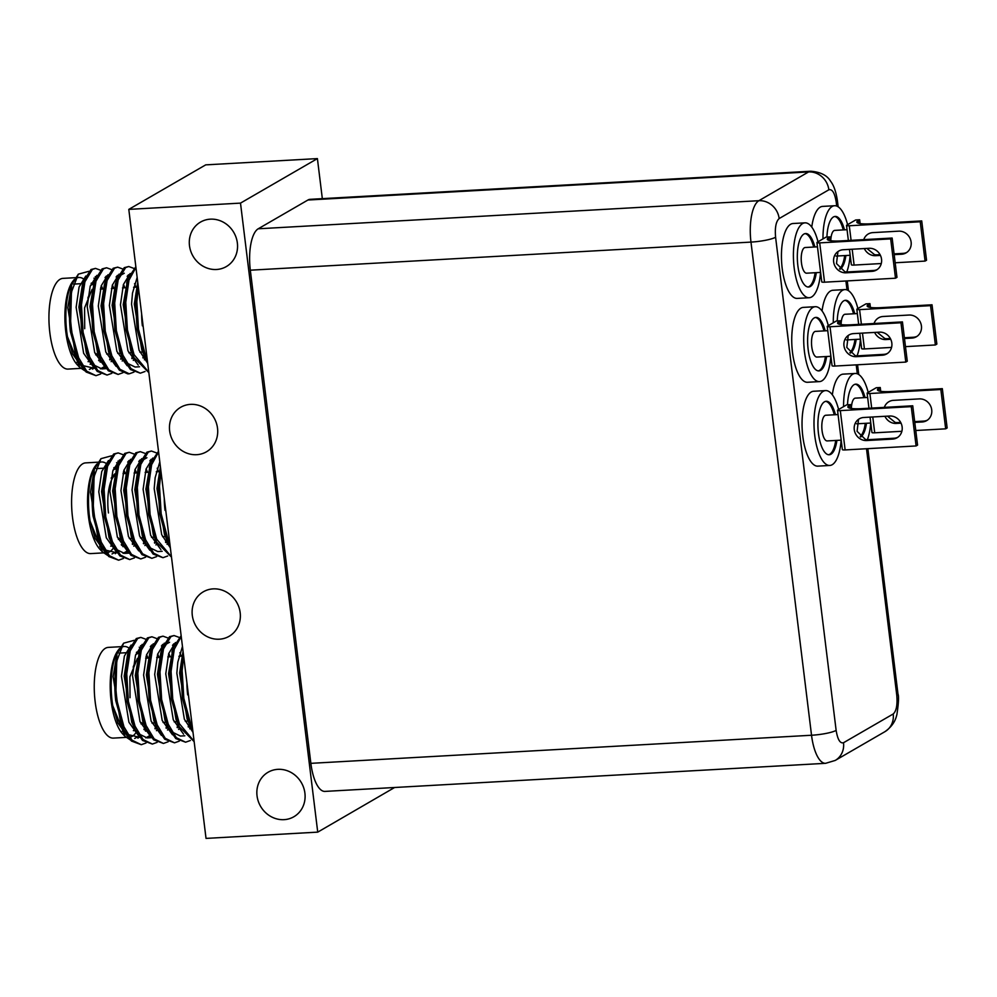 <?xml version="1.0" encoding="UTF-8"?>
<svg xmlns="http://www.w3.org/2000/svg" width="997" height="997" viewBox="0 0 997 997"><rect width="100%" height="100%" fill="white"/><g stroke="black" fill="none" stroke-linecap="round" stroke-linejoin="round"><path stroke-width="1.5" d="M190.489 404.371A25.71 23.579 -120.1 0 0 180.706 407.275A25.71 23.579 -120.1 0 0 170.873 436.262A25.71 23.579 -120.1 0 0 196.671 454.694A25.71 23.579 -120.1 0 0 206.466 451.791A25.71 23.579 -120.1 0 0 216.287 422.79A25.71 23.579 -120.1 0 0 190.489 404.371M213.146 588.878A25.71 23.579 -120.1 0 0 203.363 591.782A25.71 23.579 -120.1 0 0 193.53 620.782A25.71 23.579 -120.1 0 0 219.328 639.202A25.71 23.579 -120.1 0 0 229.123 636.298A25.71 23.579 -120.1 0 0 238.944 607.31A25.71 23.579 -120.1 0 0 213.146 588.878M277.889 769.335A25.71 23.579 -120.1 0 0 268.093 772.239A25.71 23.579 -120.1 0 0 258.273 801.239A25.71 23.579 -120.1 0 0 284.07 819.659A25.71 23.579 -120.1 0 0 293.853 816.755A25.71 23.579 -120.1 0 0 303.686 787.767A25.71 23.579 -120.1 0 0 277.889 769.335M210.33 219.166A25.71 23.579 -120.1 0 0 200.547 222.069A25.71 23.579 -120.1 0 0 190.714 251.057A25.71 23.579 -120.1 0 0 216.511 269.489A25.71 23.579 -120.1 0 0 226.307 266.585A25.71 23.579 -120.1 0 0 236.127 237.585A25.71 23.579 -120.1 0 0 210.33 219.166M322.33 198.64L317.407 158.598L240.501 203.114L317.731 832.134L394.625 787.493M240.501 203.114L128.8 209.382L206.03 838.402L317.731 832.134M128.8 209.382L205.706 164.866L317.407 158.598M100.697 359.506L98.591 360.179M74.239 279.484A47.133 17.049 86.8 0 0 74.027 279.746L72.781 281.378A45.426 16.426 86.8 0 0 65.802 331.901A45.426 16.426 86.8 0 0 77.467 364.989L79.797 367.419L67.435 336.6L72.557 353.91L82.851 368.229M90.154 364.341A45.426 16.426 86.8 0 0 91.076 363.033M94.067 367.806L92.609 369.177M85.032 370.921L79.797 367.419M74.027 279.746A47.133 17.049 86.8 0 0 66.799 332.151A47.133 17.049 86.8 0 0 67.435 336.6M110.904 356.938L109.894 359.905M100.722 373.975L95.974 375.67L86.702 371.146L78.638 357.749L72.021 333.023C69.728 317.507 69.653 303.549 71.796 291.149L78.314 274.163L88.895 271.309M95.974 375.67L86.116 372.018L78.489 360.652L70.388 331.527A53.576 19.379 -93.2 0 1 71.796 291.149M147.082 358.334L145.126 354.022L138.508 329.297L136.838 301.705L138.334 287.099M147.494 361.699L143.742 354.097L137.125 329.371L135.455 301.779L137.823 282.899M148.802 372.317L134.047 354.645L127.429 329.92L125.759 302.328L128.987 280.157L135.928 267.508M148.84 372.629L133.897 357.537L126.046 329.995L124.376 302.403L128.239 278.188L135.841 266.735M145.051 371.482L140.303 373.19L131.031 368.653L122.967 355.256L116.337 330.543L114.68 302.951L118.169 279.895L125.622 267.57L128.763 266.523L133.698 268.33M140.303 373.19L130.445 369.538L122.818 358.16L114.954 330.618L113.297 303.026L117.16 278.811L124.239 267.657L128.763 266.523M144.129 355.119L143.132 358.035M133.972 372.105L129.224 373.813L119.939 369.276L111.876 355.879L105.258 331.166L103.601 303.574L107.09 280.518L114.543 268.193L117.671 267.146L122.619 268.941M127.828 373.887L119.366 370.149L111.726 358.783L103.875 331.241L102.217 303.649L106.081 279.422L113.16 268.28L117.671 267.146M133.05 355.73L132.053 358.658M122.893 372.728L118.132 374.436L108.86 369.899L100.797 356.502L94.179 331.777L92.522 304.197L95.999 281.142L103.464 268.816L106.592 267.769L111.539 269.564M118.132 374.436L108.287 370.772L100.647 359.406L92.796 331.864L91.126 304.272L95.002 280.045L102.08 268.903L106.592 267.769M121.97 356.353L120.973 359.281M111.814 373.352L107.053 375.059L97.781 370.523L89.718 357.125L83.1 332.4L81.43 304.808L84.919 281.765L92.385 269.439L95.513 268.392L100.46 270.187M107.053 375.059L97.195 371.395L89.568 360.029L81.717 332.487L80.047 304.895L83.91 280.668L91.001 269.514L95.513 268.392M127.803 275.521L128.625 277.079M116.724 276.144L117.546 277.702M105.645 276.767L106.467 278.325M75.635 277.665L62.985 278.375A45.426 16.426 86.8 0 0 49.85 332.799A45.426 16.426 86.8 0 0 68.07 369.089L80.782 368.367M141.649 314.03A35.718 12.924 86.8 0 0 142.372 325.857M90.465 285.416L93.88 283.821M100.697 287.734L101.669 289.08M84.309 279.546A45.426 16.426 86.8 0 0 78.937 277.478A45.426 16.426 86.8 0 0 75.672 278.599M101.943 361.998L100.174 362.098L101.108 360.378M102.691 289.018L101.32 285.553M96.024 277.303L95.263 276.643M83.91 280.668L82.277 285.553L78.9 307.126L86.403 353.137L89.568 360.029M93.568 364.877L101.844 368.89L105.557 367.719M111.141 361.662L112.2 359.755M113.77 288.395L112.399 284.93M107.103 276.68L106.343 276.019M94.179 282.699L89.979 306.503L97.494 352.514L100.647 359.406M122.22 361.039L123.279 359.132M124.849 287.772L123.478 284.307M118.182 276.057L117.422 275.396M106.081 279.422L104.436 284.307L101.058 305.88L108.573 351.891L111.726 358.783M133.299 360.416L134.358 358.509M135.941 287.148L134.558 283.684M129.274 275.434L128.501 274.773M124.276 273.228L119.64 275.833M117.16 278.799L115.515 283.684L112.138 305.256L119.652 351.268L122.818 358.16M126.806 363.008L135.094 367.021L139.53 366.771M144.378 359.792L145.437 357.886M127.429 280.83L123.229 304.633L130.732 350.645L133.897 357.537M137.748 282.251L134.308 304.01L141.811 350.022L143.88 354.446M137.15 277.428L132.501 293.143L131.542 304.172L139.044 350.184L147.693 363.319M109.633 359.506L110.841 356.801M106.23 278.998L105.034 277.54M96.883 275.384L90.166 286.388L87.213 306.652L94.715 352.664L105.009 366.983M120.712 358.883L121.908 356.228M117.31 278.375L116.113 276.917M107.975 274.761L101.245 285.765L98.292 306.029L105.807 352.041L116.088 366.36M131.791 358.259L132.987 355.605M128.389 277.752L127.192 276.294M119.054 274.15L112.325 285.142L109.371 305.418L116.886 351.418L127.167 365.737M142.87 357.636L144.066 354.982M130.133 273.527L123.416 284.519L120.45 304.795L127.965 350.794L138.247 365.114M89.369 369.463L93.568 367.108M95.139 279.621L93.955 278.163M85.804 276.007L79.087 287.011L76.133 307.275L83.636 353.287L93.93 367.606M100.448 368.84L104.66 366.485M70.388 331.527L71.622 284.88L78.314 274.163M71.622 284.88L67.821 307.749L75.323 353.748L78.489 360.652M82.477 365.5L94.478 368.342M123.354 544.026L121.248 544.698M96.883 463.991A47.133 17.049 86.8 0 0 96.684 464.253L95.425 465.898A45.426 16.426 86.8 0 0 88.459 516.421A45.426 16.426 86.8 0 0 100.124 549.509L102.454 551.927L90.091 521.119L95.214 538.417L105.495 552.737M108.075 552.463A45.426 16.426 86.8 0 0 113.733 547.54M116.724 552.313L115.266 553.684M107.688 555.429L102.454 551.927M96.684 464.253A47.133 17.049 86.8 0 0 89.456 516.67A47.133 17.049 86.8 0 0 90.091 521.119M133.561 541.446L132.539 544.412M123.379 558.482L118.631 560.189L109.358 555.653L101.295 542.256L94.678 517.53C92.385 502.014 92.31 488.056 94.453 475.656L100.959 458.67L111.552 455.816M118.631 560.189L108.773 556.525L101.146 545.16L93.045 516.035A53.576 19.379 -93.2 0 1 94.453 475.656M169.739 542.854L167.783 538.53L161.165 513.804L159.495 486.212L160.991 471.618M170.151 546.219L166.399 538.604L159.782 513.879L158.112 486.287L160.48 467.406M171.459 556.825L156.703 539.153L150.086 514.427L148.416 486.835L151.631 464.677L158.585 452.015M171.496 557.136L156.554 542.056L148.69 514.502L147.033 486.91L150.896 462.695L158.498 451.242M167.708 555.99L162.96 557.697L153.688 553.161L145.612 539.776L138.994 515.05L137.337 487.458L140.826 464.403L148.279 452.09L151.419 451.03L156.355 452.837M162.96 557.697L153.102 554.045L145.462 542.68L137.611 515.125L135.953 487.533L139.817 463.318L146.895 452.164L151.407 451.03M166.786 539.626L165.789 542.542M156.629 556.613L151.868 558.32L142.596 553.784L134.533 540.399L127.915 515.673L126.258 488.081L129.735 465.026L137.2 452.713L140.328 451.653L145.275 453.461M151.88 558.32L142.023 554.668L134.383 543.29L126.532 515.748L124.862 488.156L128.738 463.941L135.816 452.788L140.328 451.653M155.706 540.249L154.709 543.166M145.55 557.236L140.789 558.943L131.517 554.407L123.454 541.022L116.836 516.296L115.166 488.704L118.655 465.649L126.121 453.336L129.249 452.277L134.196 454.084M140.789 558.943L130.943 555.292L123.304 543.913L115.453 516.371L113.783 488.779L117.646 464.565L124.737 453.411L129.249 452.277M144.627 540.873L143.63 543.789M134.458 557.859L129.71 559.566L120.438 555.03L112.374 541.633L105.757 516.92L104.087 489.328L107.576 466.272L115.041 453.947L118.169 452.9L123.117 454.694M129.71 559.566L119.852 555.902L112.225 544.536L104.373 516.994L102.703 489.402L106.567 465.175L113.646 454.034L118.169 452.9M150.46 460.028L151.282 461.586M139.381 460.651L140.203 462.209M128.301 461.275L129.124 462.832M98.279 462.172L85.642 462.882A45.426 16.426 86.8 0 0 72.507 517.306A45.426 16.426 86.8 0 0 90.727 553.597L103.439 552.886M164.293 498.537A35.718 12.924 86.8 0 0 165.028 510.364M113.122 469.936L116.537 468.341M123.354 472.242L124.326 473.587M106.966 464.066A45.426 16.426 86.8 0 0 101.594 461.985A45.426 16.426 86.8 0 0 98.329 463.107M124.588 546.506L122.818 546.605L123.765 544.885M125.348 473.525L123.964 470.061M118.68 461.81L117.92 461.15M106.567 465.175L104.922 470.061L101.557 491.633L109.059 537.645L112.225 544.536M116.213 549.384L124.5 553.397L128.214 552.226M133.797 546.169L134.844 544.262M136.427 472.902L135.056 469.437M129.76 461.187L128.999 460.527M116.836 467.207L112.636 491.01L120.139 537.022L123.304 543.913M144.877 545.558L145.936 543.639M147.506 472.291L146.135 468.814M140.839 460.564L140.079 459.904M128.738 463.941L127.093 468.814L123.715 490.387L131.23 536.398L134.383 543.29M155.956 544.935L157.015 543.029M158.598 471.668L157.214 468.191M151.918 459.941L151.158 459.281M146.92 457.735L142.284 460.34M139.817 463.318L138.172 468.191L134.794 489.764L142.309 535.775L145.462 542.68M149.463 547.527L157.75 551.54L162.187 551.291M167.035 544.312L168.094 542.405M150.086 465.337L145.886 489.141L153.388 535.152L156.554 542.056M160.392 466.758L156.965 488.53L164.468 534.529L166.536 538.953M159.807 461.935L155.158 477.65L154.186 488.68L161.701 534.691L170.35 547.827M132.289 544.013L133.498 541.309M128.875 463.505L127.691 462.047M119.54 459.904L112.823 470.896L109.869 491.172L117.372 537.171L127.666 551.491M143.369 543.39L144.565 540.735M139.966 462.882L138.77 461.437M130.619 459.281L123.902 470.272L120.949 490.549L128.451 536.56L138.745 550.88M154.448 542.767L155.644 540.112M151.046 462.259L149.849 460.813M141.711 458.657L134.981 469.649L132.028 489.926L139.543 535.937L149.824 550.257M165.527 542.144L166.723 539.489M152.79 458.034L146.073 469.026L143.107 489.303L150.622 535.314L160.903 549.634M112.025 553.971L116.225 551.615M117.796 464.128L116.612 462.67M108.461 460.527L101.744 471.519L98.778 491.795L106.293 537.794L116.587 552.114M123.105 553.347L127.304 550.992M93.045 516.035L94.279 469.388L100.959 458.67M94.279 469.388L90.478 492.256L97.98 538.268L101.146 545.16M105.134 550.008L117.123 552.849M146.011 728.533L143.892 729.206M119.54 648.511A47.133 17.049 86.8 0 0 119.341 648.76L118.082 650.405A45.426 16.426 86.8 0 0 111.116 700.928A45.426 16.426 86.8 0 0 122.781 734.016L125.111 736.434L112.736 705.627L117.87 722.925L128.152 737.244M130.719 736.97A45.426 16.426 86.8 0 0 136.39 732.047M139.381 736.82L137.922 738.191M130.345 739.936L125.111 736.434M119.341 648.76A47.133 17.049 86.8 0 0 112.113 701.178A47.133 17.049 86.8 0 0 112.736 705.627M156.217 725.953L155.196 728.919M146.036 742.989L141.287 744.697L132.015 740.16L123.952 726.776L117.322 702.05C115.041 686.522 114.967 672.564 117.11 660.164L123.616 643.177L134.209 640.323M141.287 744.697L131.43 741.045L123.802 729.667L115.702 700.555A53.576 19.379 -93.2 0 1 117.11 660.164M192.396 727.361L190.439 723.037L183.822 698.311L182.152 670.719L183.647 656.126M192.807 730.726L189.044 723.112L182.426 698.399L180.769 670.807L183.136 651.926M194.116 741.332L179.348 723.66L172.73 698.934L171.073 671.342L174.288 649.184L181.242 636.522M194.153 741.643L179.198 726.564L171.347 699.009L169.689 671.43L173.553 647.203L181.142 635.75M190.365 740.509L185.604 742.204L176.332 737.68L168.269 724.283L161.651 699.558L159.994 671.966L163.483 648.922L170.936 636.597L174.064 635.55L179.011 637.345M185.616 742.204L175.759 738.553L168.119 727.187L160.268 699.632L158.598 672.04L162.474 647.826L169.552 636.672L174.064 635.55M189.442 724.134L188.445 727.062M179.286 741.132L174.525 742.827L165.253 738.303L157.19 724.906L150.572 700.181L148.902 672.589L152.391 649.546L159.856 637.22L162.985 636.161L167.932 637.968M174.525 742.827L164.679 739.176L157.04 727.81L149.189 700.255L147.519 672.663L151.382 648.449L158.473 637.295L162.985 636.161M178.363 724.757L177.366 727.685M168.206 741.743L163.446 743.45L154.174 738.914L146.11 725.529L139.493 700.804L137.823 673.212L141.312 650.156L148.777 637.843L151.905 636.784L156.853 638.591M163.446 743.45L153.588 739.799L145.961 728.433L138.109 700.879L136.439 673.287L140.303 649.072L147.382 637.918L151.905 636.784M167.284 725.38L166.287 728.296M157.115 742.366L152.367 744.074L143.094 739.537L135.031 726.152L128.414 701.427L126.744 673.835L130.233 650.779L137.686 638.466L140.826 637.407L145.761 639.214M152.367 744.074L142.509 740.422L134.882 729.056L127.018 701.502L125.36 673.91L129.224 649.695L136.302 638.541L140.826 637.407M173.117 644.548L173.939 646.106M162.037 645.171L162.86 646.729M150.958 645.794L151.768 647.34M120.936 646.679L108.299 647.389A45.426 16.426 86.8 0 0 95.164 701.826A45.426 16.426 86.8 0 0 113.384 738.104L126.096 737.394M186.95 683.045A35.718 12.924 86.8 0 0 187.685 694.884M135.779 654.443L139.194 652.848M146.011 656.749L146.97 658.095M129.622 648.573A45.426 16.426 86.8 0 0 124.251 646.492A45.426 16.426 86.8 0 0 120.986 647.614M147.244 731.025L145.475 731.125L146.422 729.393M148.005 658.045L146.621 654.568M141.337 646.318L140.577 645.657M129.224 649.695L127.579 654.568L124.214 676.14L131.716 722.152L134.882 729.056M138.87 733.904L147.157 737.917L150.859 736.746M156.454 730.689L157.501 728.782M159.084 657.422L157.7 653.945M152.416 645.695L151.656 645.034M139.493 651.714L135.293 675.517L142.795 721.529L145.961 728.433M167.533 730.066L168.58 728.159M170.163 656.799L168.792 653.322M163.496 645.071L162.735 644.411M151.382 648.449L149.749 653.322L146.372 674.907L153.887 720.906L157.04 727.81M178.613 729.443L179.672 727.536M181.242 656.176L179.871 652.699M174.575 644.461L173.814 643.8M169.577 642.255L164.941 644.847M162.474 647.826L160.829 652.699L157.451 674.284L164.966 720.283L168.119 727.187M172.12 732.035L180.407 736.048L184.844 735.798M189.692 728.819L190.751 726.913M172.743 649.845L168.53 673.66L176.045 719.672L179.198 726.564M183.049 651.278L179.622 673.037L187.124 719.049L189.193 723.473M182.463 646.455L177.815 662.158L176.843 673.187L184.358 719.198L193.007 732.346M154.934 728.52L156.155 725.816M151.532 648.025L150.348 646.567M142.197 644.411L135.48 655.403L132.526 675.679L140.029 721.691L150.323 736.01M166.025 727.897L167.222 725.243M162.611 647.402L161.427 645.944M153.276 643.788L146.559 654.78L143.605 675.056L151.108 721.068L161.402 735.387M177.105 727.274L178.301 724.62M173.702 646.779L172.506 645.321M164.355 643.165L157.638 654.157L154.685 674.433L162.187 720.445L172.481 734.764M188.184 726.663L189.38 723.996M175.447 642.542L168.717 653.546L165.764 673.81L173.279 719.822L183.56 734.141M134.682 738.478L138.882 736.135M140.452 648.636L139.256 647.19M131.118 645.034L124.401 656.026L121.435 676.302L128.949 722.314L139.231 736.633M145.761 737.867L149.961 735.512M115.702 700.555L116.936 653.907L123.616 643.177M116.936 653.907L113.122 676.764L120.637 722.775L123.802 729.667M127.79 734.515L139.779 737.356M843.574 406.639A37.5 13.559 -93.2 0 1 855.177 373.464A37.5 13.559 -93.2 0 1 868.188 392.407M832.345 394.812A37.5 13.559 -93.2 0 1 843.213 374.137L855.177 373.464M860.174 436.549A26.782 9.683 86.8 0 0 865.284 423.339M866.48 423.264A26.782 9.683 -93.2 0 1 860.648 437.022M867.639 397.442L855.364 398.139A12.861 4.649 86.8 0 0 851.388 408.483M871.677 408.085L869.895 393.503L940.844 389.515L942.327 388.656L891.318 391.522A21.423 3.602 173 0 1 877.447 389.852A21.423 3.602 173 0 1 878.768 388.356L880.251 387.509L880.712 391.323M900.665 422.404L897.711 422.566A11.79 10.805 59.9 0 1 895.107 422.392L887.467 416.148M841.967 446.344A37.5 13.559 -93.2 0 1 840.658 444.799M901.051 423.152L896.228 423.426A11.79 10.805 59.9 0 1 884.937 416.297M884.339 407.374A11.79 10.805 59.9 0 1 888.913 401.691A11.79 10.805 59.9 0 1 893.399 400.358L919.334 398.9A11.79 10.805 -120.1 0 1 931.148 407.349A11.79 10.805 -120.1 0 1 926.649 420.634A11.79 10.805 -120.1 0 1 922.163 421.968L923.646 421.108L914.685 421.619M870.057 417.132L871.939 432.474A4.287 0.723 -7 0 0 874.718 432.81L901.874 431.29M942.327 388.656L947.15 427.975L945.667 428.835L915.782 430.505M880.251 387.509L876.251 387.733L867.378 392.868A4.287 0.723 173 0 0 867.116 393.167L868.973 408.234M869.895 393.503A4.287 0.723 173 0 1 867.116 393.167M870.717 423.027A37.5 13.559 -93.2 0 1 867.365 439.702M940.844 389.515L945.667 428.835M914.785 422.379L922.163 421.968M927.372 420.173A11.79 10.805 59.9 0 1 923.646 421.108M847.537 404.794A26.782 9.683 -93.2 0 1 855.775 384.157A26.782 9.683 -93.2 0 1 865.047 397.591M863.851 397.653A26.782 9.683 86.8 0 0 855.177 384.244M856.635 423.812A12.861 4.649 86.8 0 0 856.797 423.812L870.78 423.027M841.132 440.151A37.5 13.559 -93.2 0 1 829.803 465.462A37.5 13.559 -93.2 0 1 814.748 435.515A37.5 13.559 -93.2 0 1 825.591 390.587A37.5 13.559 -93.2 0 1 838.602 409.518M829.803 465.462L817.827 466.135A37.5 13.559 -93.2 0 1 802.784 436.188A37.5 13.559 -93.2 0 1 813.627 391.26L825.591 390.587M828.594 454.757A26.782 9.683 86.8 0 0 835.71 440.45M836.907 440.387A26.782 9.683 -93.2 0 1 829.192 454.769A26.782 9.683 -93.2 0 1 818.45 433.371A26.782 9.683 -93.2 0 1 826.201 401.28A26.782 9.683 -93.2 0 1 835.461 414.715M838.066 414.565L825.778 415.25A12.861 4.649 86.8 0 0 822.064 430.654A12.861 4.649 86.8 0 0 827.223 440.923L841.206 440.151M840.309 410.614A4.287 0.723 173 0 1 837.53 410.278L842.365 449.597A4.287 0.723 -7 0 0 845.132 449.934L840.309 410.614L911.258 406.639L912.741 405.779L861.732 408.645A21.423 3.602 173 0 1 847.861 406.975A21.423 3.602 173 0 1 849.182 405.48L850.665 404.62L851.126 408.446M897.786 437.297A11.79 10.805 59.9 0 1 894.06 438.231L868.125 439.689A11.79 10.805 59.9 0 1 865.521 439.515L857.084 431.315L858.454 419.974M892.577 439.091L866.655 440.537A11.79 10.805 59.9 0 1 854.828 432.1A11.79 10.805 59.9 0 1 859.327 418.815A11.79 10.805 59.9 0 1 863.813 417.481L889.748 416.023A11.79 10.805 -120.1 0 1 901.575 424.473A11.79 10.805 -120.1 0 1 897.063 437.758A11.79 10.805 -120.1 0 1 892.577 439.091L894.06 438.231M912.741 405.779L917.564 445.098L916.093 445.946L845.132 449.934M850.665 404.62L846.677 404.844L837.804 409.979A4.287 0.723 173 0 0 837.53 410.278M911.258 406.639L916.093 445.946M834.265 414.777A26.782 9.683 86.8 0 0 825.603 401.367M830.837 356.278A37.5 13.559 -93.2 0 1 819.497 381.602A37.5 13.559 -93.2 0 1 804.454 351.642A37.5 13.559 -93.2 0 1 815.297 306.715A37.5 13.559 -93.2 0 1 828.308 325.658M819.497 381.602L807.533 382.275A37.5 13.559 -93.2 0 1 792.49 352.315A37.5 13.559 -93.2 0 1 803.333 307.388L815.297 306.715M818.3 370.884A26.782 9.683 86.8 0 0 825.404 356.59M826.6 356.515A26.782 9.683 -93.2 0 1 818.898 370.896A26.782 9.683 -93.2 0 1 808.156 349.511A26.782 9.683 -93.2 0 1 815.895 317.407A26.782 9.683 -93.2 0 1 825.167 330.842M827.759 330.692L815.484 331.39A12.861 4.649 86.8 0 0 811.77 346.794A12.861 4.649 86.8 0 0 816.917 357.063L830.9 356.278M830.015 326.754A4.287 0.723 173 0 1 827.236 326.418L832.059 365.725A4.287 0.723 -7 0 0 834.838 366.061L830.015 326.754L900.964 322.766L902.447 321.906L851.438 324.773A21.423 3.602 173 0 1 837.567 323.103A21.423 3.602 173 0 1 838.888 321.607L840.371 320.76L840.832 324.573M887.492 353.424A11.79 10.805 59.9 0 1 883.766 354.359L857.831 355.817A11.79 10.805 59.9 0 1 855.227 355.642L846.789 347.442L848.16 336.101M882.283 355.219L856.348 356.677A11.79 10.805 59.9 0 1 844.534 348.227A11.79 10.805 59.9 0 1 849.033 334.942A11.79 10.805 59.9 0 1 853.519 333.609L879.454 332.151A11.79 10.805 -120.1 0 1 891.268 340.6A11.79 10.805 -120.1 0 1 886.769 353.885A11.79 10.805 -120.1 0 1 882.283 355.219L883.766 354.359M902.447 321.906L907.27 361.226L905.787 362.085L834.838 366.061M840.371 320.76L836.371 320.984L827.498 326.119A4.287 0.723 173 0 0 827.236 326.418M900.964 322.766L905.787 362.085M823.971 330.904A26.782 9.683 86.8 0 0 815.297 317.495M833.28 322.779A37.5 13.559 -93.2 0 1 844.883 289.591A37.5 13.559 -93.2 0 1 857.881 308.534M822.051 310.939A37.5 13.559 -93.2 0 1 832.906 290.264L844.883 289.591M849.868 352.676A26.782 9.683 86.8 0 0 854.99 339.466M856.186 339.404A26.782 9.683 -93.2 0 1 850.354 353.15M857.345 313.581L845.057 314.267A12.861 4.649 86.8 0 0 841.094 324.611M861.383 324.212L859.588 309.631L930.55 305.643L932.021 304.795L881.024 307.649A21.423 3.602 173 0 1 867.141 305.979A21.423 3.602 173 0 1 868.474 304.496L869.945 303.636L870.418 307.45M890.371 338.531L887.417 338.693A11.79 10.805 59.9 0 1 884.813 338.519L877.173 332.288M831.66 362.484A37.5 13.559 -93.2 0 1 830.364 360.926M890.745 339.279L885.934 339.553A11.79 10.805 59.9 0 1 874.643 332.425M874.045 323.502A11.79 10.805 59.9 0 1 878.619 317.819A11.79 10.805 59.9 0 1 883.105 316.485L909.027 315.04A11.79 10.805 -120.1 0 1 920.854 323.477A11.79 10.805 -120.1 0 1 916.355 336.774A11.79 10.805 -120.1 0 1 911.869 338.095L913.339 337.248L904.391 337.746M859.763 333.26L861.645 348.614A4.287 0.723 -7 0 0 864.424 348.938L891.58 347.417M932.021 304.795L936.856 344.102L935.373 344.962L905.475 346.632M869.945 303.636L865.957 303.861L857.084 308.995A4.287 0.723 173 0 0 856.822 309.294L858.666 324.361M859.588 309.631A4.287 0.723 173 0 1 856.822 309.294M860.423 339.154A37.5 13.559 -93.2 0 1 857.071 355.829M930.55 305.643L935.373 344.962M904.478 338.519L911.869 338.095M917.078 336.313A11.79 10.805 59.9 0 1 913.339 337.248M837.243 320.934A26.782 9.683 -93.2 0 1 845.481 300.296A26.782 9.683 -93.2 0 1 854.741 313.719M853.544 313.793A26.782 9.683 86.8 0 0 844.883 300.384M846.328 339.94A12.861 4.649 86.8 0 0 846.503 339.94L860.486 339.154M822.986 238.906A37.5 13.559 -93.2 0 1 834.576 205.731A37.5 13.559 -93.2 0 1 847.587 224.661M811.757 227.067A37.5 13.559 -93.2 0 1 822.612 206.404L834.576 205.731M839.574 268.816A26.782 9.683 86.8 0 0 844.696 255.593M845.892 255.531A26.782 9.683 -93.2 0 1 840.06 269.277M847.051 229.709L834.763 230.394A12.861 4.649 86.8 0 0 830.8 240.738M851.089 240.352L849.294 225.758L920.243 221.783L921.727 220.923L870.717 223.789A21.423 3.602 173 0 1 856.847 222.119A21.423 3.602 173 0 1 858.168 220.624L859.651 219.764L860.124 223.59M880.064 254.659L877.111 254.833A11.79 10.805 59.9 0 1 874.519 254.659L866.879 248.415M821.366 278.612A37.5 13.559 -93.2 0 1 820.057 277.054M880.451 255.419L875.64 255.681A11.79 10.805 59.9 0 1 864.337 248.552M863.751 239.641A11.79 10.805 59.9 0 1 868.312 233.959A11.79 10.805 59.9 0 1 872.799 232.625L898.733 231.167A11.79 10.805 -120.1 0 1 910.56 239.616A11.79 10.805 -120.1 0 1 906.049 252.902A11.79 10.805 -120.1 0 1 901.562 254.235L903.045 253.375L894.085 253.874M849.469 249.387L851.351 264.741A4.287 0.723 -7 0 0 854.117 265.077L881.273 263.544M921.727 220.923L926.549 260.242L925.079 261.089L895.181 262.772M859.651 219.764L855.663 219.988L846.789 225.123A4.287 0.723 173 0 0 846.528 225.422L848.372 240.501M849.294 225.758A4.287 0.723 173 0 1 846.528 225.422M850.129 255.294A37.5 13.559 -93.2 0 1 846.765 271.969M920.243 221.783L925.079 261.089M894.184 254.646L901.562 254.235M906.772 252.44A11.79 10.805 59.9 0 1 903.045 253.375M826.937 237.062A26.782 9.683 -93.2 0 1 835.187 216.424A26.782 9.683 -93.2 0 1 844.447 229.858M843.25 229.921A26.782 9.683 86.8 0 0 834.589 216.511M836.034 256.079A12.861 4.649 86.8 0 0 836.209 256.067L850.192 255.282M820.543 272.405A37.5 13.559 -93.2 0 1 809.203 297.729A37.5 13.559 -93.2 0 1 794.16 267.782A37.5 13.559 -93.2 0 1 805.003 222.842A37.5 13.559 -93.2 0 1 818.001 241.785M809.203 297.729L797.239 298.402A37.5 13.559 -93.2 0 1 782.196 268.455A37.5 13.559 -93.2 0 1 793.026 223.515L805.003 222.842M807.994 287.011A26.782 9.683 86.8 0 0 815.11 272.717M816.306 272.655A26.782 9.683 -93.2 0 1 808.604 287.036A26.782 9.683 -93.2 0 1 797.862 265.638A26.782 9.683 -93.2 0 1 805.601 233.547A26.782 9.683 -93.2 0 1 814.861 246.969M817.465 246.832L805.177 247.518A12.861 4.649 86.8 0 0 801.463 262.921A12.861 4.649 86.8 0 0 806.623 273.19L820.606 272.405M819.708 242.882A4.287 0.723 173 0 1 816.942 242.545L821.765 281.864A4.287 0.723 -7 0 0 824.544 282.188L819.708 242.882L890.67 238.894L892.141 238.046L841.144 240.9A21.423 3.602 173 0 1 827.261 239.23A21.423 3.602 173 0 1 828.594 237.747L830.065 236.887L830.538 240.701M877.198 269.564A11.79 10.805 59.9 0 1 873.459 270.499L847.537 271.944A11.79 10.805 59.9 0 1 844.933 271.77L836.495 263.569L837.866 252.229M871.989 271.346L846.054 272.804A11.79 10.805 59.9 0 1 834.227 264.367A11.79 10.805 59.9 0 1 838.739 251.07A11.79 10.805 59.9 0 1 843.225 249.736L869.147 248.29A11.79 10.805 -120.1 0 1 880.974 256.728A11.79 10.805 -120.1 0 1 876.475 270.025A11.79 10.805 -120.1 0 1 871.989 271.346L873.459 270.499M892.141 238.046L896.976 277.353L895.493 278.213L824.544 282.188M830.065 236.887L826.077 237.112L817.204 242.246A4.287 0.723 173 0 0 816.942 242.545M890.67 238.894L895.493 278.213M813.664 247.044A26.782 9.683 86.8 0 0 805.003 233.634M307.923 200.023L808.579 171.933A35.144 12.712 -93.2 0 1 810.835 171.235L310.179 199.325A35.144 12.712 86.8 0 0 307.923 200.023L258.223 228.787A35.144 12.712 86.8 0 0 250.322 270.187L310.865 763.341A35.144 12.712 86.8 0 0 324.96 791.406L825.628 763.316A35.144 12.712 -93.2 0 1 811.533 735.25L310.865 763.341M84.708 328.686L84.595 307.861L92.098 289.379M91.687 291.224A32.577 11.777 86.8 0 0 87.848 298.14M91.126 283.584A39.107 14.145 -93.2 0 1 93.257 282.998L91.313 283.111M98.89 355.268L95.675 354.845M94.765 352.764A32.577 11.777 86.8 0 0 98.354 354.471M111.153 478.111L114.755 473.887M114.343 475.731A32.577 11.777 86.8 0 0 108.461 512.969M113.783 468.092A39.107 14.145 -93.2 0 1 115.914 467.518L113.957 467.618M121.547 539.776L118.331 539.352M117.422 537.271A32.577 11.777 86.8 0 0 121.011 538.991M130.021 697.701L129.897 676.876L137.412 658.394M137 660.238A32.577 11.777 86.8 0 0 133.162 667.167M136.427 652.599A39.107 14.145 -93.2 0 1 138.571 652.026L136.614 652.138M144.191 724.296L140.988 723.872M140.066 721.791A32.577 11.777 86.8 0 0 143.655 723.498M878.768 388.356L879.092 390.986M896.228 423.426L897.711 422.566M874.718 432.81L872.774 416.97M849.182 405.48L849.506 408.097M866.655 440.537L868.125 439.689M838.888 321.607L839.212 324.237M856.348 356.677L857.831 355.817M868.474 304.496L868.786 307.113M885.934 339.553L887.417 338.693M864.424 348.938L862.48 333.11M858.168 220.624L858.492 223.241M875.64 255.681L877.111 254.833M854.117 265.077L852.173 249.238M828.594 237.747L828.906 240.364M846.054 272.804L847.537 271.944M250.322 270.187L750.978 242.097A35.144 12.712 -93.2 0 1 758.879 200.696A19.292 17.684 59.9 0 1 779.156 218.555L828.856 189.791A19.292 17.684 -120.1 0 0 808.579 171.933L758.879 200.696L258.223 228.787M750.978 242.097L811.533 735.25A19.292 3.24 173 0 0 836.134 730.39L775.591 237.236A19.292 3.24 173 0 1 750.978 242.097M828.856 189.791C832.271 188.869 834.738 192.982 836.234 202.142A19.292 3.24 -7 0 0 837.418 200.796C836.047 191.81 833.791 185.305 830.626 181.28C827.198 175.397 820.606 172.045 810.835 171.235M836.234 202.142L836.707 206.067M845.905 280.992L847.014 289.928M856.211 364.865L857.308 373.8M866.505 448.737L896.777 695.295A19.292 3.24 -7 0 0 897.973 693.949C898.97 696.292 898.609 703.184 896.889 714.625C896.34 716.008 895.505 724.271 884.925 731.673L835.224 760.437L825.628 763.316M896.777 695.295C897.587 704.854 896.39 711.073 893.212 713.977A19.292 17.684 59.9 0 1 884.925 731.673M893.212 713.977L843.512 742.728A19.292 17.684 59.9 0 1 835.224 760.437M843.512 742.728C840.097 743.662 837.63 739.537 836.134 730.39M775.591 237.236C774.781 227.677 775.978 221.459 779.156 218.555M99.027 360.852L100.909 359.942M129.224 373.813L127.84 373.887M136.365 287.124L133.598 287.286M125.286 287.747L122.519 287.909M114.206 288.37L111.427 288.532M103.115 288.993L100.348 289.155M82.938 283.584L73.566 284.108M90.278 361.512L88.06 361.637M79.199 362.123L76.968 362.26M93.257 282.998L94.005 283.011M100.759 287.497L101.856 289.068M142.696 352.016L139.916 352.178M131.604 352.639L128.837 352.801M120.525 353.262L117.758 353.424M109.446 353.885L106.679 354.047M101.844 368.89L106.293 368.641M144.976 356.926L142.808 352.265M128.239 278.188L126.594 283.061M95.002 280.045L93.357 284.93M121.684 545.359L123.566 544.462M159.022 471.643L156.255 471.793M147.942 472.266L145.163 472.416M136.863 472.89L134.084 473.039M125.772 473.5L123.005 473.662M105.595 468.092L96.223 468.615M112.935 546.02L110.704 546.144M101.856 546.643L99.625 546.767M115.914 467.518L116.661 467.518M123.416 472.005L124.513 473.575M165.34 536.536L162.573 536.685M154.261 537.159L151.494 537.308M143.182 537.769L140.415 537.931M132.103 538.392L129.336 538.554M124.5 553.397L128.949 553.148M167.633 541.433L165.465 536.785M150.896 462.695L149.251 467.568M117.646 464.565L116.013 469.437M144.341 729.866L146.21 728.969M181.678 656.151L178.899 656.3M170.599 656.774L167.82 656.923M159.508 657.397L156.741 657.546M148.428 658.02L145.662 658.17M128.239 652.599L118.867 653.135M135.592 730.527L133.361 730.651M124.513 731.15L122.282 731.275M138.571 652.026L139.306 652.026M146.073 656.512L147.157 658.082M187.997 721.043L185.23 721.192M176.918 721.666L174.151 721.816M165.838 722.289L163.072 722.439M154.759 722.912L151.98 723.062M147.157 737.917L151.606 737.668M190.29 725.941L188.121 721.292M173.553 647.203L171.908 652.075M140.303 649.072L138.67 653.945M837.418 200.796L838.153 206.803M847.251 280.917L848.459 290.675M857.557 364.79L858.753 374.548M867.851 448.65L897.973 693.949"/></g></svg>
